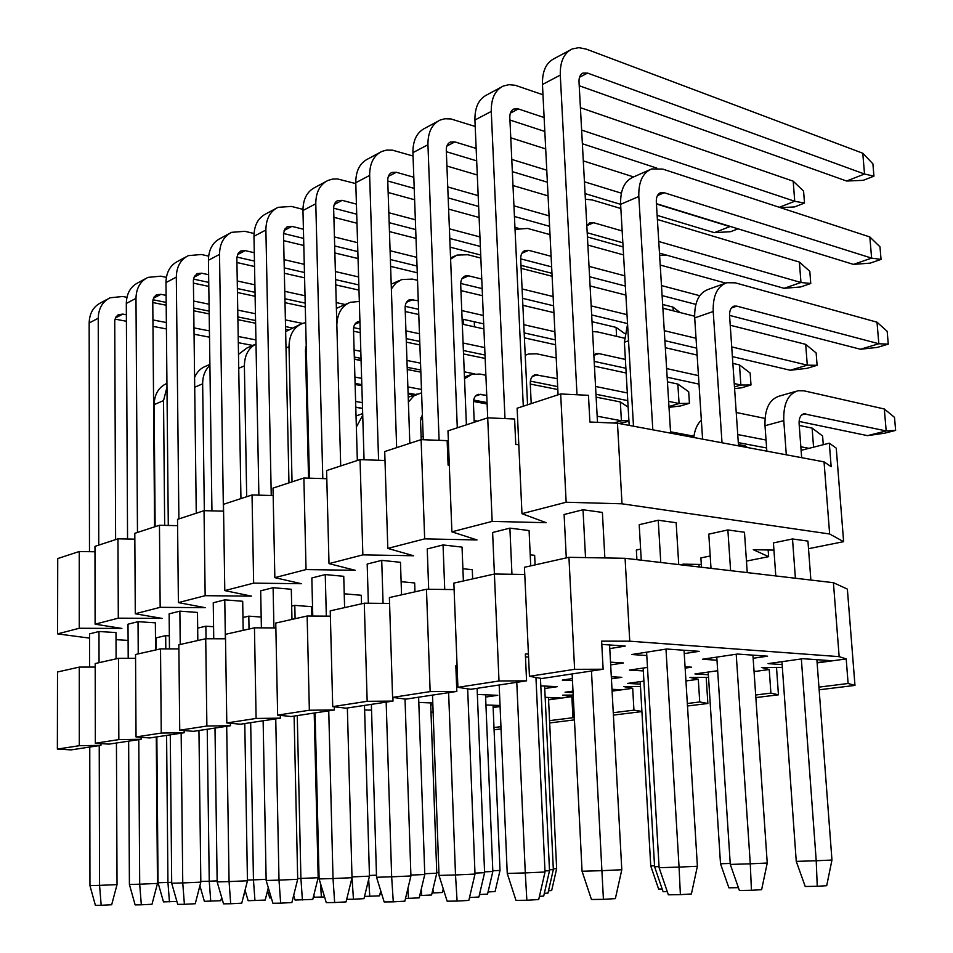 <?xml version="1.0" encoding="UTF-8"?>
<svg xmlns="http://www.w3.org/2000/svg" width="953" height="953" viewBox="0 0 953 953"><rect width="100%" height="100%" fill="white"/><g stroke="black" fill="none" stroke-linecap="round" stroke-linejoin="round"><path stroke-width="1.43" d="M100.958 743.602L100.958 745.353L79.302 745.711L57.371 749.082L57.514 671.984L79.278 667.1L95.193 667.064M95.348 743.233L118.839 739.611L141.104 739.278L109.047 744.126L95.348 743.233L95.193 663.538L118.482 658.309L135.564 658.297M136.041 736.955L161.248 733.071L184.155 732.75L149.764 737.956L136.041 736.955L135.54 654.485L160.521 648.886L178.89 648.898M179.736 730.212L206.884 726.031L230.459 725.721L193.471 731.332L179.736 730.212L178.842 644.776L205.729 638.748L225.527 638.796M226.802 722.958L256.107 718.443L280.396 718.157L240.49 724.209L226.802 722.958L225.456 634.329L254.451 627.824L275.87 627.92M277.645 715.119L309.356 710.235L334.408 709.973L291.225 716.513L277.645 715.119L275.762 623.048L307.14 616.007L330.369 616.162M332.716 706.626L367.167 701.313L393.005 701.086L346.142 708.186L332.716 706.626L330.238 610.837L364.284 603.201L389.574 603.416M392.588 697.393L430.148 691.604L456.821 691.413L405.775 699.145L392.588 697.393L389.384 597.567L426.467 589.252L454.116 589.573M457.905 687.327L499.003 680.99L526.568 680.835L470.758 689.293L457.905 687.327L453.866 583.105L494.416 574.016L524.758 574.456M524.436 567.285L568.941 557.302L625.085 558.303L833.422 582.688L847.372 589.109L854.972 685.398L848.122 683.492L846.193 658.928L839.152 656.641L629.754 641.19L601.617 641.143L603.13 669.232L541.84 678.524L529.451 676.296L524.436 567.285M601.796 644.407L625.251 646.074L609.789 648.612M79.302 745.711L79.278 667.1M118.839 739.611L118.482 658.309M141.104 739.278L141.08 737.324M160.521 648.886L161.248 733.071M184.155 732.75L184.132 730.57M205.729 638.748L206.884 726.031M230.459 725.721L230.423 723.291M254.451 627.824L256.107 718.443M280.396 718.157L280.337 715.393M307.14 616.007L309.356 710.235M334.408 709.973L334.324 706.816M364.284 603.201L367.167 701.313M393.005 701.086L392.898 697.441M426.467 589.252L430.148 691.604M457.071 665.742L455.832 665.754L456.821 691.413M511.952 574.266L509.891 528.141L492.618 532.489L499.003 680.99M528.427 654.008L525.353 654.008L526.568 680.835M529.451 676.296L574.611 669.328L603.13 669.232M568.941 557.302L574.611 669.328M625.085 558.303L629.754 641.19M833.422 582.688L839.152 656.641M819.139 689.805L854.972 685.398M755.669 694.999L770.894 693.105L769.238 669.506L761.483 667.457L782.342 667.398M770.894 693.105L778.446 694.808L776.504 667.41M755.848 697.584L778.446 694.808M687.327 703.505L699.728 701.956L698.299 679.263L689.96 677.416L708.544 677.333M699.728 701.956L707.865 703.481L706.197 677.345M687.482 705.994L707.865 703.481M613.267 712.713L633.936 710.14L632.697 688.292L623.881 686.625L640.476 686.517M633.936 710.14L641.905 711.414M613.398 715.095L641.917 711.593M549.571 720.635L572.932 717.728L571.871 696.655L562.675 695.154L573.194 695.059M572.932 717.728L574.349 717.931M549.678 722.934L574.445 719.884M494.071 729.748L501.052 728.914M100.958 745.353L71.022 749.892L57.371 749.082M493.13 707.483L500.087 706.53M548.583 699.859L571.871 696.655M612.088 691.128L632.697 688.292M685.934 680.966L698.299 679.263M754.061 671.603L769.238 669.506M817.114 662.919L846.193 658.928M782.139 664.575L768.07 663.633L803.034 658.702L831.016 660.691L817.09 662.609M716.99 660.215L702.444 659.25L737.419 654.044L767.546 656.188L753.144 658.273M646.789 655.521L631.744 654.52L666.624 649.017L699.157 651.328L684.242 653.615M525.484 656.879L528.558 657.07M754.026 671.079L755.133 671.138L754.037 671.293M708.377 674.724L694.94 673.938L717.669 670.733M685.052 666.79L691.616 667.195L685.136 668.136M643.311 670.912L629.445 670.102L647.48 667.422M610.516 662.156L623.381 662.954L610.67 664.908M455.939 668.279L457.166 668.351M640.345 684.099L627.479 683.432L643.906 681.121M611.314 676.749L621.797 677.321L611.421 678.834M572.467 680.609L562.306 680.085L572.36 678.584M611.993 689.293L620.427 689.698L612.076 690.842M573.063 692.593L565.058 692.235L572.991 691.116M540.804 685.874L557.374 686.672L544.735 688.495M545.152 697.322L560.364 697.965L548.571 699.585M477.358 694.451L497.752 695.309L485.613 697.072M485.947 704.97L500.039 705.494M500.075 706.268L493.13 707.221M432.853 704.732L430.732 705.029M418.82 702.456L432.793 702.98M430.994 712.129L433.127 712.201M364.618 709.937L371.551 710.164M314.299 716.954L315.205 716.978M818.937 687.125L848.122 683.492M493.988 727.556L500.956 726.686M116.445 743.006L117.028 884.622L111.68 904.742L101.185 905.279L95.395 905.35L89.951 885.647L99.565 885.361L101.185 905.279M117.028 884.622L99.565 885.361L99.231 745.615M99.041 662.669L98.969 631.505L115.992 632.554L116.099 658.845M98.767 545.116L98.23 318.231L89.165 322.996L89.487 551.68M98.969 631.505L89.594 633.864L89.642 667.076M89.761 747.057L89.951 885.647M89.165 322.996C89.463 313.263 93.406 306.497 100.97 302.685L107.868 298.968M252.724 345.451L238.274 342.687M209.517 337.183L194.031 334.217M166.418 328.94L152.957 326.355M126.404 321.28L115.003 319.1M126.368 314.776L122.842 314.097L118.232 314.752L115.789 317.158L114.741 320.708L115.611 539.601M152.909 319.934L166.358 322.543M193.959 327.892L209.422 330.894M238.179 336.48L255.94 339.923M305.46 349.537L306.318 349.703M354.373 359.019L361.092 360.329M288.211 329.809L285.578 329.273M255.618 323.246L237.893 319.672M209.183 313.894L193.745 310.785M166.191 305.234L152.766 302.53M126.94 297.336L122.758 296.49L110.072 297.789C102.471 301.613 98.528 308.427 98.23 318.231M156.28 736.967L157.471 883.431L152.003 904.254L141.33 904.802L135.135 904.885L129.405 884.491L139.698 884.193L141.33 904.802M157.471 883.431L139.698 884.193L138.781 739.623M138.233 653.889L138.03 621.678L155.363 622.833L155.577 649.994M137.47 532.453L135.981 298.36L126.308 303.447L127.559 539.029M138.03 621.678L128.012 624.191L128.202 658.309M128.643 741.16L129.405 884.491M126.308 303.447C126.582 293.429 130.561 286.484 138.233 282.624L145.702 278.598M292.261 327.951L285.519 326.593M255.571 320.518L237.845 316.932M209.148 311.119L193.709 307.998M166.167 302.411L152.957 299.742M166.096 295.37L160.974 294.322L156.816 294.703L154.148 296.907L152.778 301.065L154.577 526.854M193.626 301.029L209.052 304.198M237.726 310.094L255.44 313.74M285.364 319.886L302.554 323.412M305.294 306.973L284.983 302.649M255.106 296.288L237.428 292.511M208.802 286.412L193.399 283.124M166.382 277.371L160.807 276.179L147.929 277.394C140.222 281.266 136.243 288.259 135.981 298.36M198.951 730.498L200.833 882.144L195.258 903.73L184.394 904.302L177.734 904.373L171.695 883.252L182.75 882.931L184.394 904.302M200.833 882.144L182.75 882.931L181.165 733.202M180.224 644.466L179.867 611.147L197.485 612.434L197.831 640.523M178.89 518.897L176.317 277.132L165.977 282.576L168.288 525.448M179.867 611.147L169.134 613.851L169.467 648.886M170.289 734.846L171.695 883.252M165.977 282.576C166.215 272.236 170.218 265.113 177.997 261.205L186.097 256.845M305.198 303.114L284.899 298.742M255.035 292.333L237.357 288.533M208.743 282.386L193.495 279.11M208.636 274.726L201.679 273.213L197.462 273.571L194.436 276.334L193.388 280.087L196.258 513.214M237.226 280.968L254.892 284.816M284.733 291.332L305.02 295.752M336.23 302.566L345.212 304.531M463.67 324.449L463.456 319.35M358.995 290.141L335.742 284.876M304.579 277.835L284.339 273.249M254.546 266.518L236.916 262.528M208.647 256.131L201.428 254.499L188.36 255.63C180.558 259.55 176.543 266.721 176.317 277.132M474.272 321.769L474.487 326.843M244.778 723.553L247.446 880.775L241.752 903.17L230.697 903.754L223.538 903.837L217.153 881.93L229.065 881.573L230.697 903.754M247.446 880.775L229.065 881.573L226.695 726.293M225.361 638.796L224.777 599.854L242.693 601.272L243.182 630.35M223.419 511.153L219.512 254.415L208.433 260.24L211.947 510.868M224.777 599.854L213.246 602.761L213.746 638.772M214.997 728.068L217.153 881.93M208.433 260.24C208.624 249.567 212.65 242.253 220.524 238.31L229.351 233.556M358.84 284.935L335.599 279.622M304.46 272.51L284.22 267.876M254.439 261.074L236.904 257.072M254.284 252.724L245.231 250.627L240.954 250.949L238.226 253.236L236.856 257.644L240.942 498.598M284.042 259.633L304.257 264.326M335.385 271.557L358.602 276.954M417.259 272.784L390.611 266.375M358.054 258.537L334.872 252.962M303.804 245.481L283.625 240.632M254.034 233.509L244.885 231.305L231.627 232.329C223.729 236.284 219.69 243.646 219.512 254.415M294.096 716.084L297.693 879.297L291.88 902.551L280.647 903.158L272.903 903.253L266.149 880.489L279.003 880.119L280.647 903.158M297.693 879.297L279.003 880.119L275.751 718.86M273.916 627.908L273.106 587.703L291.308 589.264L291.975 619.414M271.248 495.5L265.887 230.018L253.974 236.284L258.871 495.155M273.106 587.703L260.681 590.824L261.384 627.848M263.135 720.778L266.149 880.489M253.974 236.284C254.106 225.253 258.156 217.737 266.125 213.746L275.739 208.576M417.021 266.03L390.385 259.538M357.84 251.604L334.682 245.957M303.626 238.393L283.494 233.485M303.411 229.244L291.952 226.397L287.615 226.683L284.864 229.018L283.494 233.556L288.962 482.885M334.432 236.928L357.578 242.67M390.099 250.722L416.699 257.322M551.966 273.308L520.993 265.351M480.717 255.023L450.138 247.161M416.02 238.405L389.455 231.591M356.994 223.252L333.895 217.32M302.947 209.374L291.487 206.432L278.05 207.325C270.056 211.328 266.006 218.892 265.887 230.018M347.357 708.008L352.014 877.701L346.07 901.895L334.658 902.527L326.283 902.622L319.112 878.94L333.026 878.535L334.658 902.527M364.487 705.411L369.466 876.152L363.975 898.655L353.456 899.227L352.014 877.701L333.026 878.535L328.749 710.831M326.319 616.138L325.259 574.576L343.747 576.315L344.605 607.609M322.805 478.585L315.788 203.751L302.959 210.506L309.427 478.168M325.259 574.576L311.834 577.959L312.763 616.043M315.098 712.892L319.112 878.94M302.959 210.506C303.03 199.094 307.092 191.374 315.145 187.348L325.652 181.701M480.36 246.458L449.792 238.488M415.699 229.59L389.158 222.668M356.72 214.211L333.645 208.183M356.422 204.133L342.175 200.356L337.779 200.583C335.039 201.929 333.657 204.538 333.645 208.409L340.709 465.946M388.824 212.733L415.353 219.774M449.411 228.815L479.943 236.928M518.146 228.22L514.942 227.338M479.109 217.487L448.625 209.112M414.626 199.773L388.157 192.494M355.814 183.607L337.505 178.95L332.573 179.093L327.975 180.439C319.91 184.477 315.836 192.244 315.788 203.751M405.025 699.049L410.922 875.962L404.846 901.181L393.279 901.836L384.166 901.943L376.542 877.26L391.659 876.82L393.279 901.836M410.922 875.962L391.659 876.82L386.179 702.123M383.07 603.368L381.724 560.376L400.474 562.306L401.558 594.839M378.579 460.263L369.645 175.423L355.779 182.714L364.058 459.763M381.724 560.376L367.179 564.033L368.346 603.237M371.372 704.362L376.542 877.26M355.779 182.714C355.779 170.897 359.841 162.963 367.977 158.901L379.485 152.706M623.083 246.91L587.429 236.928M549.595 226.326L514.441 216.474M478.644 206.456L448.184 197.914M414.221 188.408L387.776 180.999M413.816 177.258L396.329 172.267L391.886 172.445C389.122 173.791 387.74 176.472 387.752 180.498L396.651 447.648M447.743 186.943L478.18 195.627M513.941 205.824L549.071 215.854M548.07 195.889L512.988 185.537M477.286 174.995L446.909 166.025M413.042 156.018L392.493 150.169L386.465 150.109L381.831 151.444C373.683 155.506 369.621 163.487 369.645 175.423M659.631 255.535L666.35 255.082M660.858 253.534L659.536 254.058M467.661 688.828L475.011 874.068L468.816 900.406L457.095 901.073L447.16 901.193L439.011 875.438L455.51 874.949L457.095 901.073M475.011 874.068L455.51 874.949L448.625 692.652M444.729 589.466L443.05 544.949L462.038 547.105L463.384 580.973M439.107 440.334L427.945 144.737L412.923 152.647L423.287 439.726M443.05 544.949L427.23 548.928L428.683 589.276M432.507 695.094L439.011 875.438M412.923 152.647C412.84 140.389 416.89 132.229 425.086 128.155L437.725 121.353M656.438 203.978L729.867 226.6L714.357 232.651L657.141 215.366M620.617 204.335L585.082 193.602M547.379 182.214L512.345 171.635M476.679 160.854L446.349 151.694M476.155 148.442L454.891 141.902L450.4 142.021C447.612 143.367 446.242 146.131 446.29 150.3L457.297 427.802M511.773 159.425L546.772 170.194M584.439 181.797L621.368 193.173M731.654 226.862L729.843 226.302M633.614 176.924L583.307 160.902M545.7 148.918L510.76 137.792M475.213 126.463L450.852 118.934L444.765 118.768L440.083 120.078C431.888 124.152 427.837 132.372 427.945 144.737M738.015 228.815L730.629 231.686L714.357 232.651M535.943 677.464L545.021 872.007L538.707 899.549L526.854 900.251L515.978 900.382L507.246 873.436L525.294 872.912L526.854 900.251M545.021 872.007L525.294 872.912L516.776 682.324M504.995 418.593L491.271 111.43L474.928 120.018L492.153 521.398L451.889 531.822L477.012 539.946L424.669 538.874L387.811 548.404L413.578 555.754L362.855 554.872L329.011 563.628L355.231 570.299L306.044 569.572L274.845 577.649L301.386 583.712L253.641 583.141L224.789 590.598L251.521 596.137L205.157 595.685L178.402 602.606L205.229 607.68L160.164 607.323L135.29 613.768L162.129 618.414L118.303 618.163L95.109 624.167L121.913 628.444L79.266 628.265L57.585 633.876L89.606 638.129M499.169 684.993L507.246 873.436M474.928 120.018C474.749 107.296 478.775 98.886 487.007 94.812L500.933 87.307M656.784 168.085L582.366 143.736M544.818 131.454L509.938 120.03M544.115 117.541L518.42 108.952L513.893 108.999C511.094 110.345 509.736 113.193 509.819 117.517L523.292 406.204M509.891 528.141L529.082 530.547L530.738 565.868M581.628 130.073L794.731 201.274L793.194 181.177L580.413 107.689M542.972 94.764L515.204 85.27L508.997 84.674L503.315 86.032C495.072 90.106 491.057 98.576 491.271 111.43M793.194 181.177L803.582 191.112L804.511 203.06L794.528 206.932L780.412 207.659M804.511 203.06L794.731 201.274L779.316 207.289M609.586 644.967L621.797 869.744L615.364 898.619L603.416 899.346L591.456 899.489L582.057 871.245L601.903 870.673L603.416 899.346M621.797 869.744L601.903 870.673L591.468 670.995M585.523 557.6L583.022 509.748L602.391 512.44L604.857 557.946M577.006 394.756L560.293 75.108L542.46 84.495L558.077 394.816M583.022 509.748L564.105 514.501L566.285 557.898M572.134 673.926L582.057 871.245M542.46 84.495C542.15 71.261 546.129 62.6 554.384 58.526L569.787 50.235M597.495 422.346L579.007 81.815C578.888 77.312 580.222 74.394 583.033 73.047L587.572 73.095L864.526 174.018L846.586 181.022L579.221 85.734M862.775 153.23L872.9 163.809L873.949 176.162L864.526 174.018L862.775 153.23L586.25 49.115L578.888 47.65L572.157 48.96C563.914 53.023 559.947 61.742 560.293 75.108M873.949 176.162L863.204 180.331L846.586 181.022M176.889 901.431L163.487 901.883L158.043 882.74L167.942 882.442L169.443 901.8M171.683 882.287L167.942 882.442L166.596 735.406M165.81 648.886L165.691 635.615L169.336 635.842M164.678 525.377L163.535 400.605L154.136 404.644L155.136 526.675M165.691 635.615L156.042 637.879L156.137 649.875M156.852 736.883L158.043 882.74M154.136 404.644C154.457 394.137 158.722 387.049 166.942 383.38M308.045 420.869L307.164 420.726M307.045 415.413L307.914 415.568M362.533 408.468L355.791 407.312M307.509 399.009L306.64 398.866M166.978 387.252L163.535 400.605M221.656 897.404L220.81 900.704L204.371 901.312L199.892 885.802M217.141 880.87L209.243 881.203L210.744 901.228M207.23 729.248L209.243 881.203L200.833 881.454M206.027 638.748L205.86 626.204L213.579 626.717M204.335 510.677L202.655 383.809L194.698 387.228M194.567 377.483C196.937 371.944 200.678 368.18 205.812 366.202L209.898 364.391M362.521 408.337L355.779 407.181M307.509 398.878L306.64 398.723M306.497 392.886L307.366 393.029M355.612 401.463L362.354 402.642M413.828 395.197L408.122 394.149M361.854 385.715L355.124 384.488M306.949 375.696L306.08 375.542M209.91 365.368C205.098 369.907 202.679 376.042 202.655 383.809M268.305 887.731L265.184 900.073L248.137 900.704L245.052 890.209M266.137 879.333L253.45 879.881L254.963 900.609M250.687 722.66L253.45 879.881L247.435 880.06M249.031 629.04L248.804 616.15L261.17 617.044M246.696 496.716L244.385 365.881L238.715 368.323M238.476 354.385L246.946 348L255.571 344.188M415.746 394.506L408.087 393.101M361.818 384.643L355.088 383.416M306.926 374.6L306.056 374.446M305.901 367.977L306.771 368.132M354.909 377.078L361.628 378.329M407.872 386.918L421.476 389.443M420.845 372.146L407.265 369.514M361.104 360.556L354.385 359.257M306.33 349.942L305.46 349.775M256.012 343.962C248.411 348.071 244.54 355.374 244.385 365.881M314.204 713.035L318.171 877.701L312.775 899.394L295.073 900.049L293.679 895.367M318.171 877.701L300.91 878.452L302.411 899.942M297.265 715.596L300.91 878.452L297.681 878.547M295.096 618.711L294.799 605.369L311.643 606.692L311.869 616.043M292.035 481.873L289.021 346.725L285.983 348.024M285.626 331.596L300.231 324.425M420.773 369.99L407.193 367.346M361.032 358.352L354.325 357.041M306.27 347.678L305.663 347.559M306.223 345.76L305.46 349.906L308.546 478.144M354.111 349.989L360.818 351.323M406.955 360.46L420.523 363.153M464.242 371.813L474.451 373.838M485.16 358.435L463.515 353.968M419.868 344.938L406.312 342.139M360.258 332.621L353.563 331.227M305.663 322.626L302.351 323.496C293.643 327.213 289.2 334.956 289.021 346.725M353.456 899.227L346.701 899.322M369.466 876.152L351.991 876.915M336.385 308.391L348.083 303.257M485.017 355.028L463.384 350.513M419.737 341.424L406.192 338.601M360.151 328.999L353.634 327.641M359.924 321.304L358.042 321.637C355.064 322.876 353.551 325.545 353.515 329.643L357.339 460.502M344.224 593.802L361.27 595.268L361.521 603.821M405.93 330.882L419.463 333.753M463.075 342.997L484.696 347.583M555.563 344.76L524.412 337.874M483.898 328.916L462.312 324.151M418.772 314.526L405.251 311.536M359.329 301.446L350.216 302.315C341.841 305.83 337.374 313.311 336.838 324.735M418.629 697.203L424.776 874.485L419.177 897.869L405.49 898.5M424.776 874.485L410.886 875.092M407.896 888.518L408.527 898.453M555.313 339.876L524.174 332.919M483.671 323.865L462.098 319.052M418.581 309.32L405.168 306.33M418.272 300.671L409.647 299.647C406.645 300.898 405.132 303.638 405.132 307.867L409.826 443.336M401.118 581.699L414.674 582.962L414.972 591.825M461.752 310.559L483.314 315.467M523.781 324.675L554.908 331.763M616.603 336.361L616.103 327.391L592.027 321.685M553.943 312.655L522.875 305.294M482.468 295.716L460.942 290.605M417.533 280.313L412.375 279.098L401.618 279.574L395.769 283.136L391.361 288.938M616.103 327.391L624.739 333.586M477.108 688.34L484.6 872.674L478.894 897.011L469.495 897.535M484.6 872.674L474.975 873.103M627.527 323.579L591.67 314.943M553.598 305.794L522.542 298.325M482.158 288.616L460.692 283.446M481.753 279.062L468.685 275.858L465.207 275.965C462.169 277.228 460.668 280.051 460.692 284.435L466.398 424.824M462.896 568.727L472.283 569.691L472.664 578.9M522.101 288.95L553.133 296.55M591.17 305.877L627.014 314.669M673.235 310.797L673.009 307.104L662.657 304.472M625.883 295.085L590.098 285.948M552.109 276.251L521.136 268.341M480.848 258.06L467.816 254.737L456.952 255.094L450.614 259.145M673.009 307.104L680.097 312.536M540.446 678.274L549.512 870.72L543.698 896.082L539.446 896.332M549.512 870.72L544.961 870.923M695.845 304.376L662.109 295.597M625.359 286.055L589.597 276.751M551.644 266.888L520.683 258.847M551.108 256.286L528.689 250.341L525.174 250.413C522.125 251.675 520.636 254.582 520.695 259.121L527.557 404.811M530.225 554.825L534.645 555.325L535.098 564.891M589.025 266.352L624.763 275.822M661.477 285.566L699.74 295.704M725.662 283.101L660.215 265.029M623.548 254.916L587.87 245.064M550.012 234.617L527.628 228.446L515.037 229.351M658.761 241.502L800.961 282.505L784.093 288.318L659.476 253.141M622.845 242.801L587.203 232.746M586.822 225.694L590.11 222.74L593.636 222.716L622.154 230.948M799.388 262.063L809.812 271.343L810.753 283.494L800.961 282.505L799.388 262.063L657.391 219.476M620.856 208.516L592.385 199.987L585.38 199.189M810.753 283.494L800.651 286.96L784.093 288.318M684.04 650.256L697.393 866.253L691.401 893.974L680.382 894.641L668.363 894.807L659.107 867.695L679.06 867.099L680.382 894.641M697.393 866.253L679.06 867.099L665.98 649.124M660.774 562.473L658.237 520.231L676.154 522.732L678.739 564.581M652.817 429.827L638.82 196.509L620.617 204.323L633.483 426.205M658.237 520.231L639.201 524.698L641.262 560.197M646.599 652.174L659.107 867.695M620.617 204.323C620.248 189.885 624.56 180.772 633.542 176.96L649.505 169.896M670.614 433.15L656.307 201.917C656.164 197.009 657.606 193.935 660.655 192.673L664.193 192.72L871.614 258.12L853.447 264.386L656.414 203.668M869.827 236.952L879.976 246.827L881.048 259.407L871.614 258.12L869.827 236.952L662.704 169.074L651.685 168.943C642.703 172.743 638.415 181.928 638.82 196.509M881.048 259.407L870.16 263.135L853.447 264.386M245.207 890.745L243.051 898.06M271.319 897.929L269.723 897.952L267.567 890.65M324.568 896.964L314.442 897.238L313.823 895.189M320.47 883.419L321.411 897.13M319.064 877.034L318.159 877.058M307.497 434.187L308.355 433.591M380.747 890.864L379.532 895.844L364.511 896.439M376.471 875.164L369.454 875.473M368.668 879.452L369.776 896.356M356.041 415.984L362.688 413.578M421.095 436.355L423.18 436.688M422.513 418.2L420.809 417.914M362.736 415.198L356.362 427.039M430.661 702.897L436.772 873.21L431.578 894.998L419.737 895.57M436.772 873.21L424.752 873.734M421.297 889.042L421.702 895.534M422.501 418.022L420.857 417.736M422.382 414.579L420.535 420.869L421.214 439.643M474.153 420.523L477.644 421.143M487.114 403.989L473.438 401.463M421.595 392.779L413.852 395.888L408.396 402.059M485.518 694.797L492.844 871.483L487.555 894.093L479.478 894.545M492.844 871.483L484.565 871.84M487.054 402.559L473.617 400.069M486.745 395.34L478.251 394.316C475.035 395.471 473.415 398.318 473.415 402.881L474.225 422.262M597.162 416.187L621.404 420.761L620.332 401.94L596.125 397.139M557.815 389.527L530.285 384.059M485.875 375.244L480.026 374.076L471.771 374.374L464.528 378.698M620.332 401.94L628.122 407.11M628.944 421.297L618.89 423.477M628.897 420.511L621.404 420.761L613.78 423.049M544.628 686.053L553.336 869.612L547.963 893.128L544.33 893.33M553.336 869.612L549.464 869.791M627.753 400.629L595.97 394.268M557.66 386.608L530.356 381.14M557.267 378.663L535.062 374.732C531.834 375.887 530.225 378.829 530.261 383.547L531.214 403.607M595.554 386.465L627.312 392.946M668.649 401.38L679.072 403.512L677.845 384.071L667.434 381.843M626.157 372.992L594.446 366.19M556.23 357.994L536.706 353.813L528.391 354.028L525.234 355.314M677.845 384.071L688.685 391.743L689.424 403.298L680.549 405.942L669.018 407.36M689.424 403.298L679.072 403.512L668.958 406.538M699.014 384.13L667.148 377.221M625.895 368.275L594.184 361.401M593.85 355.088L596.28 353.634L598.949 353.599L625.382 359.448M666.612 368.573L698.454 375.625M734.239 383.547L740.874 385.024L739.48 364.928L732.857 363.391M697.12 355.076L665.325 347.69M624.334 338.16L597.757 331.978L592.563 331.549M739.48 364.928L750.154 373.04L751 384.988L741.482 387.811L734.596 388.633M751 384.988L740.874 385.024L734.477 386.93M667.279 891.639L663.097 891.698L654.592 866.742L659.035 866.611M628.527 340.793L624.394 342.222L629.183 425.395M640.619 549.107L636.354 550.036L636.914 559.685M643.156 668.065L654.592 866.742M624.394 342.222L627.562 324.187M731.713 346.904L807.286 365.154L790.228 370.252L732.38 356.601M696.667 348.155L664.884 340.65M664.277 330.679L696.024 338.279M805.69 344.355L816.149 352.955L817.102 365.321L807.286 365.154L805.69 344.355L730.224 325.235M694.618 316.217L662.883 308.2M817.102 365.321L806.881 368.358L790.228 370.252M752.93 655.152L767.236 863.025L761.626 889.673L751.44 890.293L739.397 890.495L730.284 864.419L750.273 863.811L751.44 890.293M767.236 863.025L750.273 863.811L736.204 654.223M730.606 570.656L727.866 529.939L744.472 532.262L747.247 572.598M722.017 442.776L713.213 311.512L694.701 317.909L702.587 439.142M727.866 529.939L708.782 534.133L711.009 568.357M716.787 657.117L730.284 864.419M694.701 317.909C694.272 302.363 698.847 292.845 708.401 289.343L724.899 283.41M738.527 445.873L729.581 315.741C729.402 310.475 730.939 307.259 734.167 306.104L736.836 306.139L878.833 343.747L860.428 349.251L729.557 315.395M877.01 322.197L887.183 331.334L888.267 344.14L878.833 343.747L877.01 322.197L735.216 282.827L726.829 282.719C717.287 286.21 712.749 295.811 713.213 311.512M888.267 344.14L877.248 347.416L860.428 349.251M381.676 893.89L379.997 893.914M443.264 888.851L442.395 892.496L432.043 893.009M438.904 872.448L436.748 872.543M432.96 889.185L433.198 892.985M493.046 705.232L500.015 870.434L495.084 891.567L488.067 891.948M500.015 870.434L492.82 870.756M548.463 697.465L556.647 868.659L551.656 890.567L548.511 890.745M556.647 868.659L553.3 868.814M662.18 888.982L658.618 889.054L650.744 865.932L654.532 865.812M640.202 681.645L650.744 865.932M745.186 447.112L745.103 445.813L738.444 444.563M693.951 436.2L670.531 431.804M745.103 445.813L747.629 447.576M738.408 887.648L728.89 887.815L720.504 863.752L730.224 863.442M710.199 555.992L700.884 557.922L701.479 567.238M708.198 672.068L720.504 863.752M693.796 437.498C694.677 429.886 697.203 424.097 701.348 420.154M766.605 447.981L738.301 442.633M737.753 434.556L766.045 440.036M800.842 446.766L808.99 448.339M813.564 447.183L812.111 428.088L799.233 425.443M765.021 418.415L736.228 412.494M812.111 428.088L822.594 435.986L823.273 444.717M816.876 659.69L831.957 860.035L826.692 885.694L817.245 886.278L805.225 886.481L796.255 861.381L816.221 860.762L817.245 886.278M831.957 860.035L816.221 860.762L801.342 658.94M795.398 578.233L792.503 538.957L807.941 541.113L810.872 580.055M786.296 454.807L783.783 420.618L765.009 425.729L766.843 451.162M792.503 538.957L773.419 542.912L775.79 575.946M781.936 661.68L796.255 861.381M765.009 425.729C764.532 409.171 769.285 399.295 779.268 396.114L796.255 391.242M801.664 457.69L799.114 423.775C798.924 418.176 800.508 414.841 803.879 413.793L886.183 430.935L867.54 435.652L799.09 421.429M884.324 408.992L894.51 417.366L895.629 430.411L886.183 430.935L884.324 408.992L804.058 390.837L797.935 390.754C787.976 393.934 783.259 403.893 783.783 420.618M895.629 430.411L884.467 433.222L867.54 435.652M686.315 565.463L682.908 564.152L701.301 564.462M746.461 561.091L768.63 556.659L753.287 549.69L773.931 550.107M808.513 548.69L843.619 541.673L829.646 534.002L622.011 503.803L566.153 502.243L521.97 513.679L546.212 522.697L492.153 521.398M116.028 639.677L128.107 640.392M291.678 606.108L294.799 605.369M242.967 617.508L248.804 616.15M197.688 628.122L205.86 626.204M699.145 566.964L698.978 564.426M768.63 556.659L768.154 549.988M843.619 541.673L836.246 448.16L829.313 443.181L831.159 466.684L824.047 461.871L829.646 534.002M622.011 503.803L617.473 423.203L824.047 461.871M521.97 513.679L517.122 408.229L560.674 393.97L588.466 395.316L589.895 422.012L617.473 423.203M560.674 393.97L566.153 502.243M451.889 531.822L447.981 430.851L487.71 417.843L514.608 419.01L515.776 444.563L518.789 444.682M387.811 548.404L384.714 451.555L421.107 439.643L447.148 440.643L448.101 465.147L449.304 465.195M421.107 439.643L424.669 538.874M385 460.49L360.043 459.62L362.855 554.872M329.011 563.628L326.593 470.568L360.043 459.62M326.808 478.716L303.876 478.001L306.044 569.572M274.845 577.649L273.023 488.103L303.876 478.001M273.166 495.548L252.033 494.964L253.641 583.141M224.789 590.598L223.478 504.316L252.033 494.964M223.586 511.153L204.037 510.677L205.157 595.685M178.402 602.606L177.532 519.349L204.037 510.677M177.592 525.663L159.461 525.258L160.164 607.323M135.29 613.768L134.802 533.323L159.461 525.258M95.109 624.167L94.966 546.367L117.969 538.838L134.838 539.16M117.969 538.838L118.303 618.163M57.585 633.876L57.728 558.553L79.242 551.513L94.966 551.775M79.242 551.513L79.266 628.265M829.313 443.181L801.116 450.34M122.842 314.097L115.384 317.957M160.974 294.322L153.421 298.241M201.679 273.213L194.031 277.18M245.231 250.627L237.488 254.642M291.952 226.397L284.113 230.459M342.175 200.356L334.265 204.454M396.329 172.267L388.359 176.4M454.891 141.902L446.874 146.059M518.42 108.952L510.367 113.133M587.572 73.095L579.519 77.264M359.948 322.102L354.838 324.27M413.102 299.492L406.419 302.339M468.685 275.858L461.967 278.717M528.689 250.341L521.934 253.212M593.636 222.716L586.869 225.599M664.193 192.72L657.439 195.591M308.784 451.341L307.914 451.651M480.884 394.232L475.487 396.091M537.718 374.672L532.286 376.53M598.949 353.599L593.862 355.338M665.111 330.822L664.301 331.096M736.836 306.139L731.416 307.998M805.797 413.816L801.676 414.936M118.744 314.502L118.017 314.883M156.816 294.703L156.078 295.085M197.462 273.571L196.711 273.952M240.954 250.949L240.192 251.342M287.615 226.683L286.841 227.076M337.779 200.583L337.005 200.988M391.886 172.445L391.111 172.85M450.4 142.021L449.625 142.426M513.893 108.999L513.107 109.404M583.033 73.047L582.235 73.452M358.042 321.637L357.339 321.935M399.462 280.527L391.206 284.173M409.647 299.647L408.932 299.945M454.784 256.047L450.566 257.918M465.207 275.965L464.48 276.275M525.174 250.413L524.448 250.722M590.11 222.74L589.383 223.05M660.655 192.673L659.929 192.982M417.176 393.994L408.229 397.21M469.841 375.065L464.456 377.007M478.251 394.316L477.62 394.542M526.449 354.73L525.222 355.171M535.062 374.732L534.419 374.958M596.28 353.634L595.637 353.849M734.167 306.104L733.524 306.318"/></g></svg>
